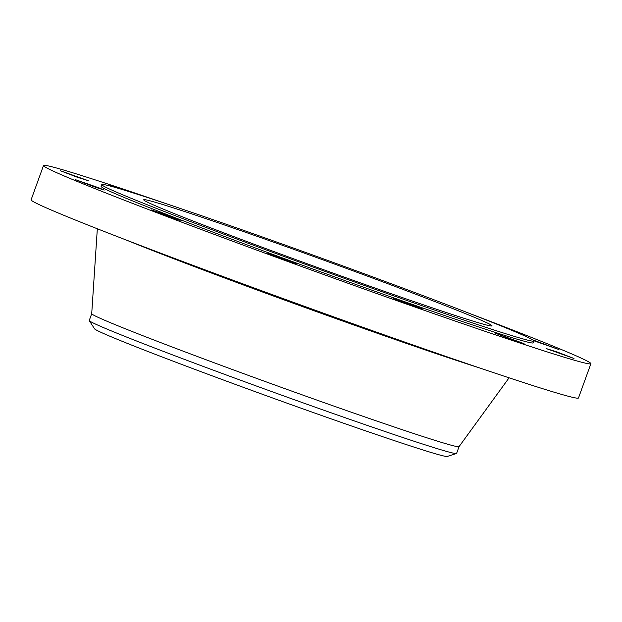 <?xml version="1.0" encoding="UTF-8"?>
<svg xmlns="http://www.w3.org/2000/svg" width="622" height="622" viewBox="0 0 622 622"><rect width="100%" height="100%" fill="white"/><g stroke="black" fill="none" stroke-linecap="round" stroke-linejoin="round"><path stroke-width="0.93" d="M533.8 340.724L558.999 349.58L532.486 339.767M168.344 204.42A291.08 7.114 19.9 0 0 106.183 183.459A291.08 7.114 19.9 0 0 43.509 165.538A291.08 7.114 19.9 0 0 223.446 237.798A291.08 7.114 19.9 0 0 528.226 345.77A291.08 7.114 19.9 0 0 590.9 363.691A291.08 7.114 19.9 0 0 470.1 313.651M43.509 165.538L31.1 199.81A291.08 7.114 19.9 0 0 211.037 272.078A291.08 7.114 19.9 0 0 515.817 380.042A291.08 7.114 19.9 0 0 578.491 397.963L590.9 363.691M89.296 320.633A195.331 4.774 19.9 0 0 251 384.046A195.331 4.774 19.9 0 0 414.524 441.395A195.331 4.774 19.9 0 0 456.439 453.531L447.202 456.462A187.626 4.587 19.9 0 1 249.857 389.714A187.626 4.587 19.9 0 1 94.528 328.797L89.296 320.633A195.331 4.774 19.9 0 1 89.257 320.454L91.714 313.667A195.331 4.774 19.9 0 0 213.074 362.369A195.331 4.774 19.9 0 0 416.989 434.591A195.331 4.774 19.9 0 0 459.036 446.65L509.076 377.818M456.439 453.531A195.331 4.774 19.9 0 0 456.587 453.422L459.044 446.635M452.132 314.452A185.216 4.525 19.9 0 0 492.01 325.858A185.216 4.525 19.9 0 0 377.515 279.877A185.216 4.525 19.9 0 0 183.583 211.177A185.216 4.525 19.9 0 0 143.698 199.771A185.216 4.525 19.9 0 0 258.192 245.752A185.216 4.525 19.9 0 0 452.132 314.452M151.263 198.745A229.798 5.614 19.9 0 0 101.783 184.594A229.798 5.614 19.9 0 0 243.832 241.647A229.798 5.614 19.9 0 0 484.452 326.884A229.798 5.614 19.9 0 0 533.933 341.035A229.798 5.614 19.9 0 0 391.876 283.982A229.798 5.614 19.9 0 0 151.263 198.745M101.783 184.594L101.129 186.398A229.798 5.614 19.9 0 0 243.179 243.443A229.798 5.614 19.9 0 0 483.799 328.68A229.798 5.614 19.9 0 0 533.279 342.831L533.933 341.035M122.332 189.539L110.56 185.613L113.165 186.857M88.316 180.707L60.412 170.747L77.307 177.254L88.316 180.707M98.984 187.875L75.402 179.649L95.889 187.424L104.216 190.083L98.984 187.875M168.127 215.609L151.333 209.925L174.992 218.788L180.139 220.351L168.127 215.609M277.218 256.474L267.841 253.449L273.975 256L296.647 263.883L277.218 256.474M397.015 299.516L393.718 298.576L403.188 302.378L422.525 309.002L397.015 299.516M495.431 333.205L508.376 338.352L524.043 343.624L495.431 333.205M546.093 348.522L573.997 358.482L557.094 351.966L546.093 348.522M126.375 240.076A219.535 5.365 19.9 0 0 463.048 362.587A219.535 5.365 19.9 0 0 479.515 367.913M91.714 313.682L97.327 228.764"/></g></svg>
